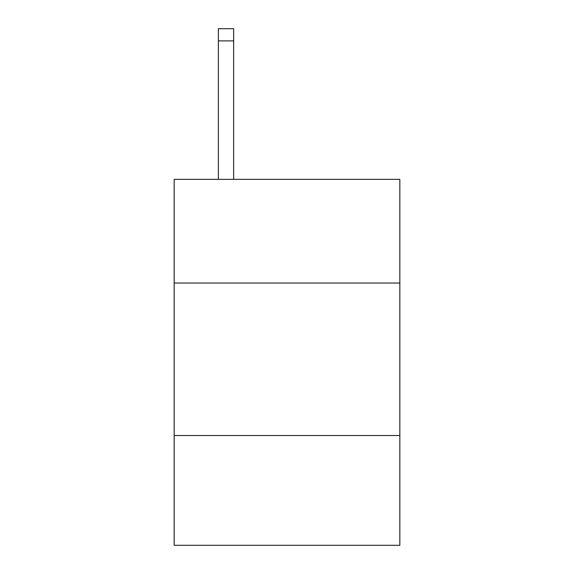 <?xml version="1.0" encoding="UTF-8"?>
<svg xmlns="http://www.w3.org/2000/svg" width="574" height="574" viewBox="0 0 574 574"><rect width="100%" height="100%" fill="white"/><g stroke="black" fill="none" stroke-linecap="round" stroke-linejoin="round"><path stroke-width="0.86" d="M399.834 283.032L399.834 179.346L174.166 179.346L174.166 283.032L399.834 283.032L399.834 545.3L174.166 545.3L174.166 283.032M399.834 435.515L174.166 435.515M233.632 179.346L233.632 40.898L218.385 40.898L218.385 28.7L233.632 28.7L233.632 40.898M218.385 179.346L218.385 40.898M233.632 28.7L218.385 28.7"/></g></svg>
